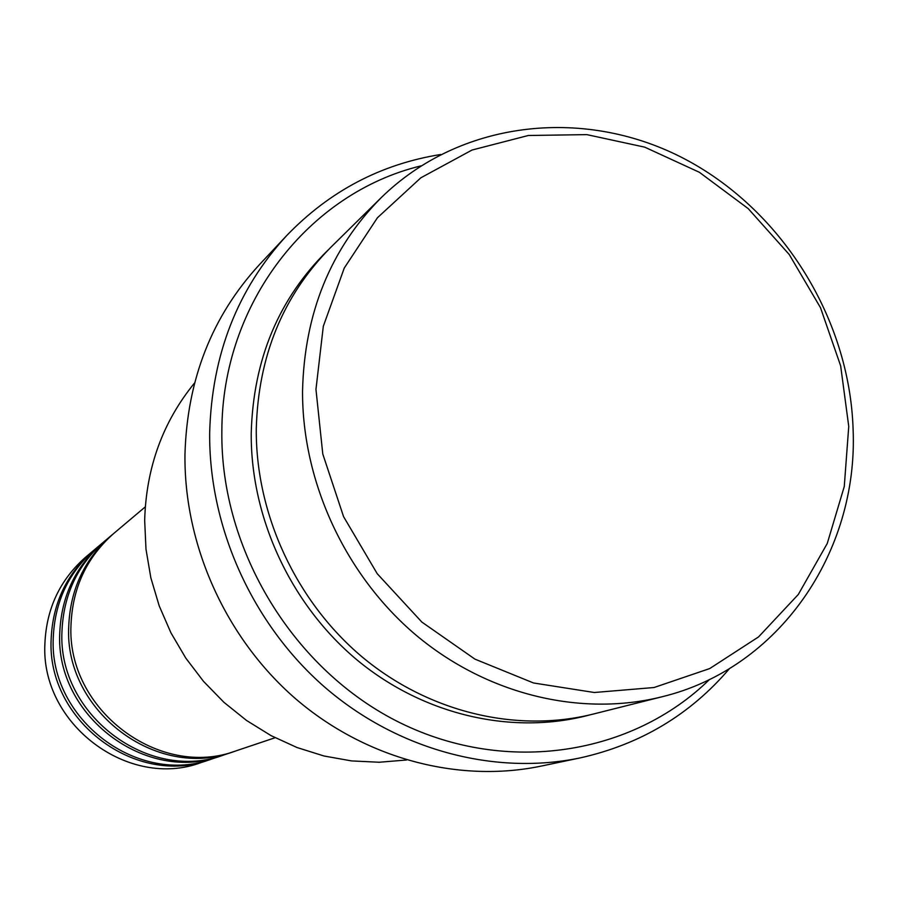 <?xml version="1.0" encoding="UTF-8"?>
<svg xmlns="http://www.w3.org/2000/svg" width="898" height="898" viewBox="0 0 898 898"><rect width="100%" height="100%" fill="white"/><g stroke="black" fill="none" stroke-linecap="round" stroke-linejoin="round"><path stroke-width="1.35" d="M145.274 506.876L114.147 533.12C86.938 556.928 72.558 587.472 71.009 624.772C66.373 709.79 159.765 779.846 236.488 750.694L275.08 737.741M112.912 534.175L111.666 535.208C84.58 558.904 70.257 589.312 68.719 626.434C64.084 711.036 157.027 780.744 233.413 751.727L234.95 751.199M111.666 535.208L104.37 541.359C77.643 564.752 63.511 594.734 61.973 631.328C57.371 714.718 148.989 783.393 224.365 754.769L233.413 751.727M103.191 542.381L101.99 543.38C75.376 566.66 61.3 596.508 59.762 632.922C55.171 715.919 146.363 784.257 221.413 755.757L222.884 755.252M101.99 543.38L94.963 549.295C68.697 572.273 54.8 601.716 53.274 637.625C48.717 719.466 138.618 786.794 212.703 758.687L221.413 755.757M93.83 550.272L92.674 551.237C66.519 574.114 52.679 603.422 51.152 639.163C46.606 720.623 136.092 787.625 209.851 759.641L211.277 759.147M848.745 426.415L840.663 365.89L820.503 307.711L789.23 254.504L748.247 208.65L699.362 172.281L644.742 147.16L586.832 134.621L528.316 135.497L472.034 150.033L420.825 177.815L377.429 217.754L344.26 268.053L323.314 326.266L315.961 389.384L322.786 454.018L343.564 516.619L377.216 573.699L421.847 622.067L474.941 659.132L533.513 682.974L594.296 692.504L654.058 687.52L709.723 668.561L758.552 636.918L798.311 594.465L827.26 543.47L844.266 486.536L848.745 426.415M302.536 391.045C304.388 313.245 330.587 248.802 381.134 197.74C459.54 120.86 582.129 106.783 681.301 157.206C780.575 207.764 849.486 317.084 853.1 429.154C858.432 552.102 779.262 668.494 661.77 696.837C580.647 717.12 486.997 694.603 416.122 635.212C345.494 575.551 302.155 482.136 302.536 391.045M194.552 382.997C162.785 421.892 146.161 467.69 144.668 520.38L145.992 549.228L150.864 577.897L159.215 605.903L170.912 632.787L185.774 658.077L203.532 681.38L223.894 702.281L246.523 720.454L271.016 735.608L296.969 747.506L323.942 755.981L351.5 760.909L379.169 762.245L406.536 760M420.915 165.894C308.676 193.014 222.019 303.311 221.851 431.197C220.313 550.541 294.174 670.963 400.553 723.013C506.966 775.232 632.405 755.016 709.633 679.382M729.58 668.505C690.259 714.64 640.442 744.442 580.142 757.912C494.304 775.805 397.365 749.965 324.739 687.161C252.383 624.065 208.718 527.182 209.672 432.623C211.838 354.811 237.454 289.178 286.529 235.747C329.375 191.218 380.718 164.143 440.57 154.512M381.134 197.74L330.7 247.421C283.016 295.61 258.209 356.124 256.267 428.952C255.661 514.206 296.048 601.368 362.186 656.977C428.559 712.339 516.552 733.251 593.107 714.101L661.77 696.837M286.529 235.747L259.253 264.831C211.917 316.377 187.154 379.528 184.966 454.276C183.899 545.097 225.735 637.995 295.24 698.453C365.003 758.63 458.294 783.37 541.112 766.106L580.142 757.912M92.674 551.237L85.905 556.94C60.087 579.524 46.415 608.44 44.9 643.698C40.388 724.035 128.65 790.083 201.466 762.447L209.851 759.641M589.346 715.021C513.072 735.428 424.732 715.56 357.932 660.704C291.356 605.589 250.587 518.404 251.227 433.083C253.281 359.234 278.863 298.259 327.961 250.16"/></g></svg>
